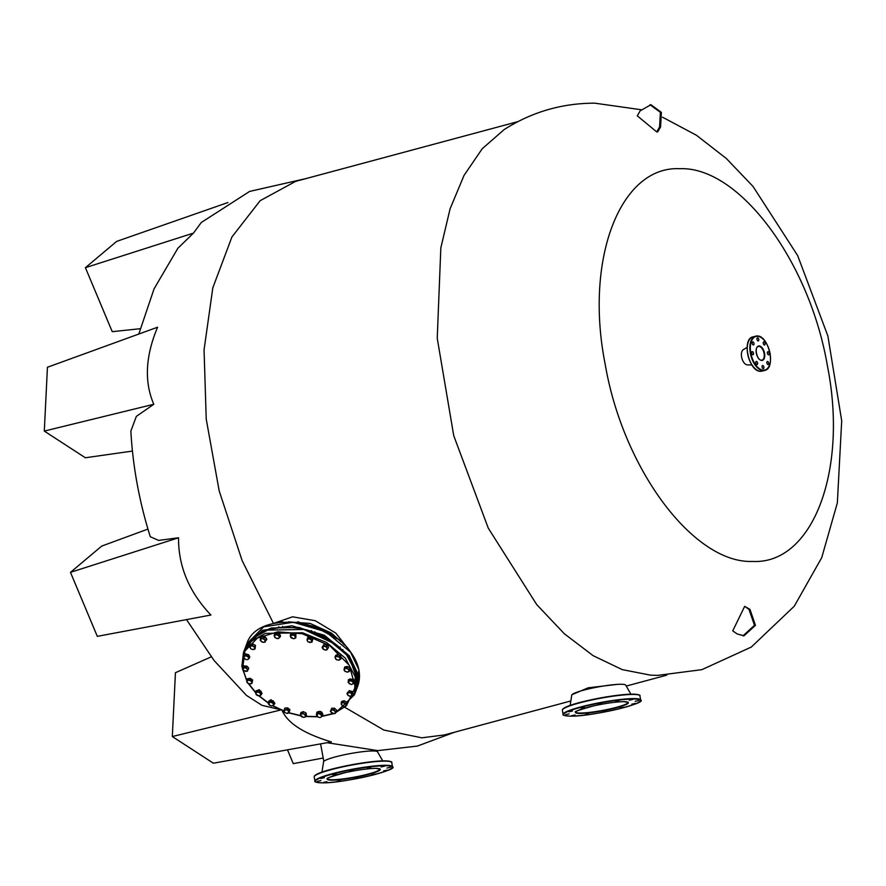 <?xml version="1.0" encoding="UTF-8"?>
<svg xmlns="http://www.w3.org/2000/svg" width="886" height="886" viewBox="0 0 886 886"><rect width="100%" height="100%" fill="white"/><g stroke="black" fill="none" stroke-linecap="round" stroke-linejoin="round"><path stroke-width="1.33" d="M615.582 701.214L619.092 700.438L615.582 701.214M629.237 700.228L632.737 699.453L629.237 700.228M635.151 701.324L638.662 700.538L635.151 701.324M631.751 704.204L635.251 703.418L631.751 704.204M619.945 708.091L623.445 707.316L619.945 708.091M602.89 711.956L606.401 711.17L602.89 711.956M585.17 714.758L588.669 713.972L585.17 714.758M571.525 715.744L575.025 714.958L571.525 715.744M565.6 714.648L569.111 713.872L565.6 714.648M569 711.768L572.511 710.993L569 711.768M597.862 704.016L601.372 703.229L597.862 704.016M580.817 707.881L584.317 707.094L580.817 707.881M570.152 705.444L571.747 695.122A27.477 3.389 -10.5 0 1 591.095 688.367A27.477 3.389 -10.5 0 1 621.119 684.258A27.477 3.389 -10.5 0 1 625.726 685.122L630.91 694.181M367.413 767.929L370.913 767.143L367.413 767.929M381.058 766.944L384.568 766.157L381.058 766.944M386.983 768.029L390.482 767.254L386.983 768.029M383.583 770.909L387.082 770.122L383.583 770.909M371.766 774.807L375.276 774.021L371.766 774.807M354.721 778.661L358.221 777.886L354.721 778.661M337.001 781.463L340.501 780.688L337.001 781.463M323.346 782.449L326.856 781.673L323.346 782.449M317.432 781.363L320.931 780.577L317.432 781.363M320.832 778.484L324.331 777.698L320.832 778.484M349.693 770.72L353.193 769.945L349.693 770.72M332.638 774.585L336.148 773.81L332.638 774.585M321.972 772.149L323.567 761.827A27.477 3.389 -10.5 0 1 342.915 755.071A27.477 3.389 -10.5 0 1 372.951 750.963A27.477 3.389 -10.5 0 1 377.547 751.826L382.741 760.886M762.702 365.497A1.595 0.853 75 0 0 762.58 365.508A1.595 0.853 75 0 0 762.137 367.158A1.595 0.853 75 0 0 763.289 368.609A1.595 0.853 75 0 0 763.411 368.587A1.595 0.853 75 0 0 763.854 366.937A1.595 0.853 75 0 0 762.702 365.497M756.422 361.41A1.595 0.853 75 0 0 756.301 361.433A1.595 0.853 75 0 0 755.858 363.072A1.595 0.853 75 0 0 756.998 364.523A1.595 0.853 75 0 0 757.12 364.511A1.595 0.853 75 0 0 757.563 362.861A1.595 0.853 75 0 0 756.422 361.41M752.314 351.62A1.595 0.853 75 0 0 752.192 351.631A1.595 0.853 75 0 0 751.749 353.281A1.595 0.853 75 0 0 752.89 354.732A1.595 0.853 75 0 0 753.022 354.71A1.595 0.853 75 0 0 753.465 353.06A1.595 0.853 75 0 0 752.314 351.62M752.801 341.841A1.595 0.853 75 0 0 752.668 341.863A1.595 0.853 75 0 0 752.225 343.513A1.595 0.853 75 0 0 753.377 344.953A1.595 0.853 75 0 0 753.499 344.942A1.595 0.853 75 0 0 753.942 343.292A1.595 0.853 75 0 0 752.801 341.841M757.574 337.821A1.595 0.853 75 0 0 757.452 337.843A1.595 0.853 75 0 0 757.009 339.493A1.595 0.853 75 0 0 758.15 340.933A1.595 0.853 75 0 0 758.283 340.922A1.595 0.853 75 0 0 758.726 339.272A1.595 0.853 75 0 0 757.574 337.821M763.865 341.907A1.595 0.853 75 0 0 763.743 341.918A1.595 0.853 75 0 0 763.3 343.569A1.595 0.853 75 0 0 764.441 345.019A1.595 0.853 75 0 0 764.563 344.997A1.595 0.853 75 0 0 765.006 343.347A1.595 0.853 75 0 0 763.865 341.907M767.486 361.477A1.595 0.853 75 0 0 767.365 361.488A1.595 0.853 75 0 0 766.922 363.138A1.595 0.853 75 0 0 768.062 364.589A1.595 0.853 75 0 0 768.195 364.567A1.595 0.853 75 0 0 768.638 362.917A1.595 0.853 75 0 0 767.486 361.477M767.974 351.698A1.595 0.853 75 0 0 767.841 351.72A1.595 0.853 75 0 0 767.398 353.37A1.595 0.853 75 0 0 768.55 354.81A1.595 0.853 75 0 0 768.671 354.799A1.595 0.853 75 0 0 769.114 353.149A1.595 0.853 75 0 0 767.974 351.698M747.441 364.877A7.974 4.286 -105 0 1 747.407 364.877A7.974 4.286 -105 0 1 741.859 358.21A7.974 4.286 -105 0 1 743.31 349.66L747.142 347.323M349.361 696.241L351.764 696.053L352.185 694.303L350.214 692.73L347.81 692.918L347.39 694.679L350.236 696.407M350.934 696.418L353.315 693.804L352.285 691.589L351.775 692.918L352.816 695.133M346.98 693.284L349.361 690.659L346.98 693.284L348.176 695.621M348.862 691.988L351.775 692.918M352.285 691.589L349.361 690.659M287.629 707.859L287.13 709.188L289.412 710.993L289.921 709.664L287.629 707.859L284.86 708.069L284.351 709.398L288.16 710.373L288.925 713.02L289.921 709.664M287.13 709.188L284.007 710.694L284.96 712.665L287.429 713.407L289.412 710.993M286.92 713.407L288.925 713.02M284.351 709.398L283.974 711.137M284.904 712.61L283.863 711.425M246.707 659.638L247.404 659.649M249.287 658.353L248.257 656.138L248.767 654.809L249.797 657.024L248.246 659.284L248.667 657.523L246.696 655.961L244.292 656.149L243.871 657.899L245.843 659.472M244.647 658.841L243.462 656.504L245.843 653.89L243.462 656.504M248.257 656.138L245.344 655.219M248.767 654.809L245.843 653.89M279.965 637.078L280.474 635.749L279.156 633.579L279.201 636.27L277.063 634.83L274.771 635.218L274.605 637.045L276.742 638.485L279.035 638.108L279.965 637.078L279.201 636.27L279.035 638.108L277.318 638.573M279.156 633.579L276.199 632.87L274.062 635.672L275.247 637.754M278.647 634.897L275.69 634.199M278.326 638.562L276.742 638.485M274.605 637.045L275.38 637.854L274.605 637.045M276.199 632.87L274.062 635.672M328.185 632.892L329.725 632.549M328.496 633.922L329.027 632.538L331.851 633.379M331.408 634.841L331.94 633.457L332.948 635.738M331.785 633.335L330.589 632.715M331.685 708.235L330.389 711.48L333.789 713.706L335.617 712.754L334.044 709.575L332.505 709.852L336.115 711.513L336.625 710.184L334.554 708.246L331.685 708.235L331.176 709.564L332.505 709.852L330.677 710.805L331.574 712.953M334.044 709.575L334.554 708.246M333.535 713.695L335.329 713.429L336.082 711.502M331.176 709.564L330.389 711.48M336.115 711.513L335.329 713.429M331.32 712.732L332.46 713.418M254.958 646.725L255.079 648.895L255.467 645.396L254.958 646.725L253.54 646.259L254.913 648.087L253.728 649.516L255.079 648.895M255.467 645.396L252.842 643.889L252.333 645.218L253.54 646.259L250.982 645.839L249.797 647.256L251.17 649.095L253.728 649.516L252.743 649.593M250.782 648.851L249.841 645.894L252.333 645.218M252.842 643.889L250.339 644.565L249.841 645.894M348.375 681.09L348.353 679.872L353.436 679.662L354.489 682.209L353.558 683.15M354.544 682.021L353.569 679.296L348.442 679.695M319.558 717.461L320.577 717.438M322.216 715.966L320.887 713.784L321.396 712.455L322.714 714.637L321.286 716.984L321.441 715.157L319.303 713.717L317.011 714.105L317.587 716.719L307.486 716.475M320.887 713.784L317.941 713.075L316.302 714.559L317.62 716.741L318.993 717.372M316.302 714.559L318.439 711.746L317.941 713.075M321.396 712.455L318.439 711.746M251.17 639.271L271.304 628.019L299.114 627.454L327.344 637.732L348.63 656.149L357.512 679.839M337.123 638.872L316.546 627.554L293.654 622.293M260.517 692.542L261.027 691.213L258.18 690.083L257.671 691.412L260.517 692.542L261.259 694.768L261.769 693.439L261.027 691.213M257.671 691.412L256.508 692.243L258.989 692.265L260.783 693.937L260.096 695.599L258.79 695.853M258.18 690.083L256.065 691.191L255.556 692.52L256.508 692.243L255.821 693.915L258.69 695.842M261.259 694.768L260.096 695.599L257.616 695.588L256.298 694.735L255.556 692.52M338.441 656.615L337.123 655.773L335.96 656.604L339.969 656.903L340.479 655.574L337.621 654.444L335.517 655.54L335.273 658.265L337.068 659.937L339.548 659.959L340.235 658.298L338.441 656.615M337.123 655.773L337.621 654.444M336.115 659.394L337.068 659.937L335.75 659.095L335.008 656.869M338.607 660.203L340.711 659.118L339.969 656.903M340.711 659.118L341.221 657.8L340.479 655.574M335.75 659.095L337.068 659.937M353.835 682.619L354.345 681.29L352.506 679.252L351.997 680.581L353.835 682.619L353.193 683.804L351.188 684.568L353.193 683.804L352.816 681.888L350.424 680.736L348.42 681.511L349.217 683.804M351.997 680.581L349.073 680.326L347.988 682.12L349.073 680.326M352.506 679.252L349.582 678.997M347.988 682.12L351.188 684.568M744.661 606.367L749.955 609.358L755.459 625.339L743.974 635.827L737.152 633.933L732.733 630.887L744.661 606.367L748.98 609.346L754.484 625.328L742.989 635.827M660.557 126.997L657.7 131.914L656.725 131.914L637.267 115.822L640.201 110.794L650.944 104.725L661.377 112.367L660.557 126.997L659.583 126.997L656.725 131.914M679.905 168.705C738.758 166.324 809.461 260.761 827.38 365.685C848.356 470.621 812.551 564.471 752.701 561.447C693.849 563.828 623.146 469.392 605.227 364.467C584.251 259.532 620.056 165.682 679.905 168.705M640.899 109.698L594.849 103.175C562.001 103.175 531.744 112.001 504.079 129.633L482.217 148.748L464.042 175.395L450.099 208.786L440.829 247.881L437.241 338.286L453.732 435.657L488.286 528.167L536.717 604.595L564.338 633.767L593.144 655.673L622.227 669.617L650.723 675.187L657.722 675.376L701.911 669.65L751.306 647.057L794.299 606.179L821.732 557.637L837.348 502.883L841.7 420.772L827.889 336.015L797.666 255.589L753.011 186.425L726.354 158.516L696.462 135.27L662.617 117.24M344.997 707.427L383.793 730.02L421.847 737.817L444.418 734.937L570.839 700.959M572.013 694.657L588.171 687.813L617.021 684.402M517.933 121.615L295.614 181.375L260.152 200.69L231.933 236.961L212.817 287.817L204.057 349.904L206.228 419.122L219.196 490.91L242.111 560.539L273.453 623.423M273.719 623.356L292.524 616.811L315.239 620.698L335.805 633.102L348.785 649.693M659.583 126.997L660.391 112.356L649.97 104.714M201.344 222.419L193.469 233.107L177.842 248.29L154.064 288.836L138.814 334.033M153.799 404.271L44.3 431.083L47.434 367.258L157.575 327.222C145.404 356.227 144.141 381.91 153.799 404.271L136.344 416.387L130.851 431.128C132.856 466.689 139.335 501.897 150.288 536.739L158.672 540.427L178.54 537.78C178.319 566.309 189.106 592.058 210.912 615.028L97.305 636.347L70.481 572.345L178.54 537.78M186.492 619.613L214.069 660.48L246.485 695.432L261.99 705.334L280.286 709.631M281.803 709.719C287.031 722.843 303.555 733.575 331.375 741.925L213.371 763.211L172.316 736.543L281.803 709.719M288.404 621.883L310.111 623.434L330.866 632.814M332.294 633.822L341.309 642.062M323.202 758.028L293.277 763.643L287.485 749.833M211.256 656.858L175.439 672.707L172.316 736.543M147.951 529.086L101.724 546.075L70.481 572.345M44.3 431.083L85.355 457.763L132.435 451.074M193.469 233.107L85.41 267.672L112.234 331.674L140.143 328.717M227.901 202.54L116.664 241.402L85.41 267.672M346.304 703.573L346.437 705.743L346.814 702.244L346.304 703.573L344.887 703.107L346.26 704.946L345.075 706.363L346.437 705.743M346.814 702.244L344.189 700.737L343.679 702.066L344.887 703.107L342.328 702.687L341.143 704.115L342.517 705.954L344.189 706.452M342.14 705.699L341.188 702.742L343.679 702.066M344.189 700.737L341.686 701.413L341.188 702.742M262.223 642.062L263.552 642.35L261.082 641.375L262.223 642.062L260.152 640.124L260.661 638.795L261.448 636.879L260.949 638.208L262.267 638.496L263.806 638.219L264.316 636.89L261.448 636.879M260.152 640.124L260.949 638.208M261.337 641.586L260.44 639.448L262.267 638.496L265.878 640.157L265.379 641.398L263.806 638.219M265.091 642.073L263.552 642.35L265.379 641.398L265.091 642.073M264.316 636.89L266.387 638.828L265.878 640.157M249.686 679.628L252.156 681.301L252.654 679.972L250.195 678.299L249.686 679.628L248.257 680.138L250.804 680.747L251.956 682.641L252.156 681.301M250.195 678.299L247.537 678.754L247.039 680.083L248.257 680.138L246.84 681.423L247.98 683.305L250.539 683.914L251.956 682.641L251.967 683.416L252.654 679.972M247.825 683.195L246.851 682.187L247.039 680.083M249.841 683.948L251.967 683.416M291.405 637.931L290.431 636.547L293.355 638.673L294.562 638.529L295.503 636.979L293.908 635.207L290.32 635.151L290.431 636.547L293.144 632.936L290.829 633.822L290.32 635.151M290.752 637.366L292.026 638.308M292.635 634.265L295.392 635.583L295.902 634.254L293.144 632.936M294.562 638.529L295.824 637.798L295.392 635.583M295.902 634.254L295.824 637.798M348.076 668.897L346.947 667.778L345.518 668.288L349.416 669.451L349.926 668.122L347.456 666.449L344.809 666.903L344.3 668.232L345.518 668.288L344.1 669.561L345.241 671.455L347.799 672.064L349.217 670.791L348.076 668.897M346.947 667.778L347.456 666.449M345.097 671.344L344.122 670.337L344.3 668.232M347.102 672.097L349.228 671.555L349.926 668.122M349.228 671.555L349.416 669.451M346.581 672.009L347.799 672.064L346.581 672.009M300.443 713.839L302.757 712.953L303.267 711.624L300.952 712.51L300.553 715.223L301.495 713.673L305.515 714.271L306.013 712.942L303.267 711.624M301.484 716.586L300.553 715.223L303.477 717.361L304.684 717.206L305.626 715.655L302.757 712.953M300.875 716.054L302.148 716.995M305.515 714.271L305.947 716.486L306.456 715.157L306.013 712.942M304.684 717.206L305.947 716.486M315.759 626.225L314.486 625.749L316.457 627.366M313.19 626.203L314.486 625.749M281.859 621.695L282.933 622.038L280.519 622.249M274.162 704.27L274.671 702.952L273.076 700.826L272.578 702.155L274.162 704.27L273.375 705.378L271.205 705.965L273.375 705.378L273.265 703.495L270.983 702.199L268.823 702.775L269.477 705.212M272.578 702.155L269.621 701.679L270.119 700.35L268.248 703.318L269.621 701.679M273.076 700.826L270.119 700.35M271.481 705.998L268.934 704.658L268.248 703.318M269.842 705.433L268.934 704.658L269.842 705.433M343.956 643.768L342.716 643.314L344.643 645.174M266.642 639.792L266.819 639.194C264.969 635.783 262.865 635.284 260.506 637.687M260.562 639.05L260.362 638.053C262.721 635.65 264.825 636.148 266.686 639.559L265.556 640.966M260.362 638.053L260.539 637.466M242.631 668.487L244.901 651.044L257.438 637.998L277.861 631.84L302.259 633.734L329.836 645.739L349.228 665.231L355.33 687.06L346.537 705.477M345.972 706.009L335.739 712.455M332.881 713.584L322.061 716.143M317.421 716.586L306.002 716.331M300.653 715.611L289.024 712.765M283.941 710.96L272.999 705.765M268.392 702.952L259.199 695.864M255.611 692.376L248.767 683.715M246.939 680.614L242.897 669.871M335.107 644.067L303.887 629.459M323.977 644.388L322.105 647.367L322.792 648.707L325.062 650.003L327.222 649.427L326.425 646.204L324.841 646.237L328.019 648.319L328.529 646.99L326.934 644.875L323.977 644.388L323.479 645.717L324.841 646.237L322.681 646.824L323.335 649.25M326.425 646.204L326.934 644.875M328.019 648.319L326.646 649.959L325.339 650.036M323.479 645.717L322.105 647.367M322.792 648.707L323.7 649.482L322.792 648.707M245.632 671.466L247.626 670.691L246.441 667.479L246.95 666.15L248.789 668.188L247.194 671.311L243.24 670.314L244.27 671.056L242.432 669.019L244.015 665.895L242.864 668.409L243.661 670.702M248.279 669.517L244.868 667.634L242.432 669.019M246.441 667.479L243.517 667.224M246.95 666.15L244.015 665.895M348.696 692.597L348.885 692.01M309.912 642.627L312.049 641.508L312.913 638.884L311.916 642.239L307.974 641.896M307.963 641.885L306.999 639.913L307.896 641.829M311.916 642.239L311.152 639.592L308.627 638.795L306.999 639.913L307.852 637.289L310.632 637.067L310.122 638.396L307.353 638.618M312.404 640.213L310.122 638.396M312.913 638.884L310.632 637.067M322.847 714.98C322.382 711.569 320.422 710.627 316.955 712.156L316.778 712.588M316.634 713.684L316.823 712.521C320.278 710.993 322.238 711.934 322.703 715.345L322.26 715.822M299.224 622.293L299.745 622.88M297.929 621.795L298.792 622.027L296.533 622.426M262.034 693.295L259.255 689.696L255.932 690.969M255.777 691.955L255.855 691.146L259.111 690.061L261.979 693.483L261.503 694.148M268.624 702.343L268.646 701.302L270.917 700.084L274.782 703.639L274.018 704.492M274.837 703.451L271.061 699.718L268.735 701.125M274.394 634.797L274.571 633.634C278.038 632.106 279.998 633.047 280.463 636.458L280.02 636.945M633.778 699.01A39.084 4.818 169.5 0 0 580.396 707.438A39.084 4.818 169.5 0 0 570.152 716.11A39.084 4.818 169.5 0 0 623.534 707.681A39.084 4.818 169.5 0 0 633.778 699.01M640.678 700.029C647.777 702.963 590.918 716.874 570.086 716.121C564.637 715.822 562.322 715.246 563.119 714.404A39.438 4.862 -10.5 0 1 590.098 704.658A39.438 4.862 -10.5 0 1 634.011 698.589A39.438 4.862 -10.5 0 1 640.678 700.029L639.913 695.875A39.438 4.862 169.5 0 0 633.235 694.436A39.438 4.862 169.5 0 0 589.323 700.516A39.438 4.862 169.5 0 0 562.355 710.251C561.259 704.614 614.197 693.937 632.947 694.159C638.385 694.458 640.711 695.023 639.913 695.875M562.71 709.398A39.084 4.818 -10.5 0 1 590.995 699.829A39.084 4.818 -10.5 0 1 632.881 694.17M575.756 712.056A26.591 3.278 169.5 0 0 580.264 713.031A26.591 3.278 169.5 0 0 609.856 708.933A26.591 3.278 169.5 0 0 628.041 702.365L623.833 701.679C616.014 701.801 605.891 703.218 593.465 705.92C579.09 709.963 573.187 712.012 575.756 712.056M580.031 713.452A26.945 3.322 -10.5 0 1 587.097 707.482A26.945 3.322 -10.5 0 1 623.899 701.668A26.945 3.322 -10.5 0 1 616.833 707.637A26.945 3.322 -10.5 0 1 580.031 713.452M633.014 694.17A39.084 4.818 -10.5 0 1 639.271 695.2M385.609 765.714A39.084 4.818 169.5 0 0 332.217 774.154A39.084 4.818 169.5 0 0 321.972 782.825A39.084 4.818 169.5 0 0 375.365 774.386A39.084 4.818 169.5 0 0 385.609 765.714M392.509 766.733C399.597 769.668 342.738 783.578 321.906 782.825C316.468 782.526 314.153 781.95 314.951 781.109A39.438 4.862 -10.5 0 1 341.918 771.374A39.438 4.862 -10.5 0 1 385.831 765.294A39.438 4.862 -10.5 0 1 392.509 766.733L391.734 762.58A39.438 4.862 169.5 0 0 385.067 761.14A39.438 4.862 169.5 0 0 341.154 767.221A39.438 4.862 169.5 0 0 314.187 776.956C313.09 771.318 366.029 760.642 384.779 760.864C390.217 761.163 392.531 761.738 391.734 762.58M314.541 776.103A39.084 4.818 -10.5 0 1 342.827 766.534A39.084 4.818 -10.5 0 1 384.712 760.875M327.587 778.772A26.591 3.278 169.5 0 0 332.084 779.735A26.591 3.278 169.5 0 0 361.687 775.649A26.591 3.278 169.5 0 0 379.873 769.081L375.653 768.383C367.834 768.516 357.711 769.923 345.296 772.625C330.921 776.679 325.018 778.728 327.587 778.772M331.862 780.167A26.945 3.322 -10.5 0 1 338.917 774.187A26.945 3.322 -10.5 0 1 375.719 768.372A26.945 3.322 -10.5 0 1 368.665 774.353A26.945 3.322 -10.5 0 1 331.862 780.167M384.845 760.875A39.084 4.818 -10.5 0 1 391.091 761.916M763.577 370.16A17.366 9.347 75 0 0 770.023 353.27A17.366 9.347 75 0 0 757.286 336.27A17.366 9.347 75 0 0 750.841 353.16A17.366 9.347 75 0 0 763.577 370.16M757.076 336.004A17.72 9.536 -105 0 1 762.602 338.64M769.613 364.733A17.72 9.536 -105 0 1 764.74 370.414A17.72 9.536 -105 0 1 763.344 370.592A17.72 9.536 -105 0 1 750.619 354.511A17.72 9.536 -105 0 1 755.537 336.171A17.72 9.536 -105 0 1 756.932 335.993M760.753 371.289A17.72 9.536 75 0 0 762.148 371.112L760.686 371.289C748.991 372.209 741.405 338.984 752.945 336.868A17.72 9.536 75 0 0 748.028 355.208A17.72 9.536 75 0 0 760.753 371.289M761.982 360.137L761.495 360.203A7.088 3.81 75 0 0 761.982 360.137A7.088 3.81 75 0 0 763.953 352.805A7.088 3.81 75 0 0 758.859 346.371A7.088 3.81 75 0 0 758.305 346.448A7.088 3.81 75 0 0 756.422 348.497M759.08 345.95A7.442 4.009 -105 0 1 764.54 353.237A7.442 4.009 -105 0 1 761.783 360.48A7.442 4.009 -105 0 1 756.323 353.193A7.442 4.009 -105 0 1 759.08 345.95M759.324 359.295A7.088 3.81 75 0 0 761.428 360.214M755.093 368.631A17.366 9.347 -105 0 1 748.072 342.55M349.206 655.673L357.457 673.116L356.006 690.659L357.689 686.285L358.808 669.583L350.546 652.129L325.76 631.718L293.255 622.26L263.685 626.834L246.74 643.967L245.389 647.5L262.334 630.367L291.904 625.793L324.409 635.262L349.206 655.673M245.079 648.342L245.389 647.5L245.079 648.342M749.955 609.358L748.98 609.346M355.696 691.512L356.515 673.482L346.581 654.854L327.787 639.183L303.743 629.459L266.542 630.123L252.853 637.732L244.746 649.183C254.337 630.245 274.051 623.6 303.865 629.259C338.474 636.691 365.541 668.864 355.696 691.512L354.444 694.801L335.617 712.754M246.895 680.924L241.9 666.272L243.484 652.473L251.602 641.021L265.291 633.412L302.491 632.748L326.535 642.472L345.318 658.143L355.253 676.771L354.444 694.801L335.55 712.898M333.225 713.662L321.983 716.231M264.083 699.907L259.155 695.864M255.589 692.431L248.523 683.615M563.119 714.404L562.355 710.251M314.951 781.109L314.187 776.956M762.148 371.112L764.74 370.414C776.291 368.299 768.705 335.074 756.998 335.993L752.945 336.868M747.407 364.877L751.882 364.977M761.495 360.203C757.076 360.768 753.986 346.935 758.305 346.448M246.74 643.967C256.497 611.251 326.845 616.877 350.546 651.93C359.184 663.824 361.566 675.276 357.689 686.285M666.737 675.176L626.258 686.063M327.045 742.701L377.801 750.619L417.372 746.067L454.717 732.168M305.925 178.607L249.63 191.42L201.222 222.53M377.148 751.494L376.993 750.608M323.822 761.384L320.577 743.863M311.484 630.588L311.196 631.353M314.829 631.784L314.53 632.549M282.712 626.391L282.435 627.122M278.802 626.701L278.536 627.421M342.948 649.615L342.672 650.346M340.169 646.979L339.881 647.721M264.98 630.035L264.748 630.644M269.333 628.551L269.089 629.204M288.947 712.942L300.742 715.833M305.88 716.53L317.709 716.807M321.828 716.431L333.49 713.695M244.746 649.183L243.484 652.473L241.867 666.405L246.873 681.124M248.279 683.494L255.578 692.686M258.845 695.853L268.314 703.141M272.833 705.887L283.908 711.148M298.449 627.343L298.161 628.108M294.85 626.834L294.562 627.598M349.605 657.49L349.339 658.165M351.986 661.2L351.731 661.842"/></g></svg>
